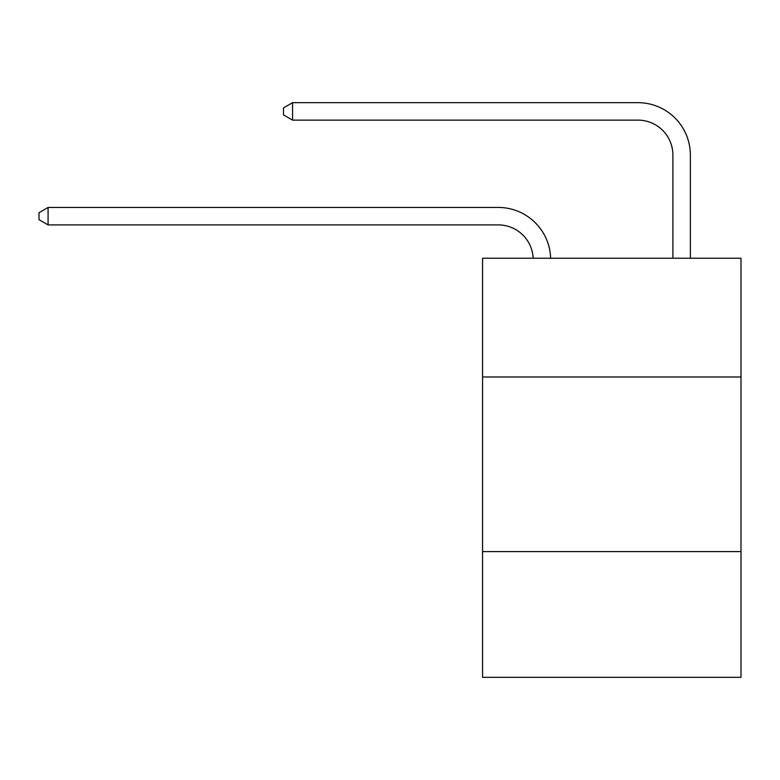 <?xml version="1.0" encoding="UTF-8"?>
<svg xmlns="http://www.w3.org/2000/svg" width="780" height="780" viewBox="0 0 780 780"><rect width="100%" height="100%" fill="white"/><g stroke="black" fill="none" stroke-linecap="round" stroke-linejoin="round"><path stroke-width="1.17" d="M741 376.974L741 258.229L482.557 258.229L482.557 376.974L741 376.974L741 677.332L482.557 677.332L482.557 376.974M741 551.596L482.557 551.596M498.264 224.903A34.925 34.925 178.8 0 1 533.159 258.229A34.925 34.925 0 0 0 498.264 224.903L48.077 224.903L39 219.668L39 212.686L48.077 207.441L498.264 207.441A52.387 52.387 -1.2 0 1 550.631 258.229M672.896 258.229L672.896 155.054A34.925 34.925 0 0 0 637.972 120.13L292.558 120.13L283.481 114.894L283.481 107.903L292.558 102.667L637.972 102.667A52.387 52.387 1.2 0 1 690.358 155.054L690.358 258.229M672.896 155.054A34.925 34.925 -178.8 0 0 637.972 120.13A34.925 34.925 -178.8 0 1 672.896 155.054A34.925 34.925 -178.8 0 0 637.972 120.13A34.925 34.925 -178.8 0 1 672.896 155.054A34.925 34.925 -178.8 0 0 637.972 120.13A34.925 34.925 -178.8 0 1 672.896 155.054A34.925 34.925 -178.8 0 0 637.972 120.13A34.925 34.925 -178.8 0 1 672.896 155.054A34.925 34.925 -178.8 0 0 637.972 120.13A34.925 34.925 -178.8 0 1 672.896 155.054A34.925 34.925 -178.8 0 0 637.972 120.13A34.925 34.925 -178.8 0 1 672.896 155.054A34.925 34.925 -178.8 0 0 637.972 120.13A34.925 34.925 -178.8 0 1 672.896 155.054A34.925 34.925 -178.8 0 0 637.972 120.13A34.925 34.925 -178.8 0 1 672.896 155.054A34.925 34.925 -178.8 0 0 637.972 120.13A34.925 34.925 -178.8 0 1 672.896 155.054A34.925 34.925 -178.8 0 0 637.972 120.13A34.925 34.925 -178.8 0 1 672.896 155.054A34.925 34.925 -178.8 0 0 637.972 120.13A34.925 34.925 -178.8 0 1 672.896 155.054A34.925 34.925 -178.8 0 0 637.972 120.13A34.925 34.925 -178.8 0 1 672.896 155.054A34.925 34.925 -178.8 0 0 637.972 120.13A34.925 34.925 -178.8 0 1 672.896 155.054A34.925 34.925 -178.8 0 0 637.972 120.13M48.077 207.441L48.077 224.903M292.558 102.667L292.558 120.13"/></g></svg>
